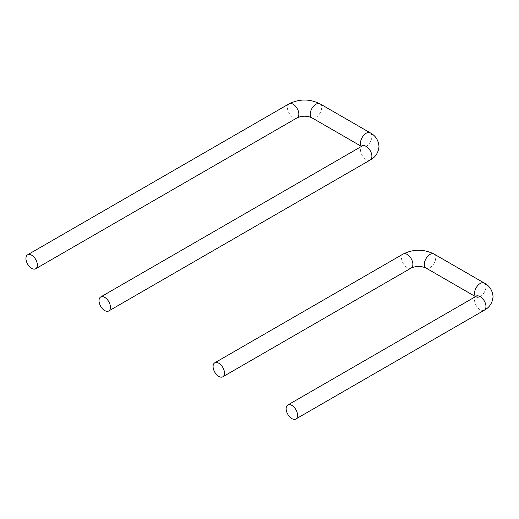 <?xml version="1.0" encoding="UTF-8"?>
<svg xmlns="http://www.w3.org/2000/svg" width="519" height="519" viewBox="0 0 519 519"><rect width="100%" height="100%" fill="white"/><g stroke="black" fill="none" stroke-linecap="round" stroke-linejoin="round"><path stroke-width="0.39" stroke-dasharray="2.6 1.95" d="M403.14 254.044A8.07 4.658 -120 0 0 401.466 257.742A8.07 4.658 -120 0 0 404.989 265.864A8.07 4.658 -120 0 0 411.21 268.031M434.046 254.044A8.07 4.658 -60 0 1 435.72 257.742A8.07 4.658 -60 0 1 432.197 265.864A8.07 4.658 -60 0 1 425.976 268.031M484.285 283.05A8.07 4.658 -60 0 1 485.959 286.748A8.07 4.658 -60 0 1 482.43 294.87A8.07 4.658 -60 0 1 476.208 297.03A8.07 4.658 -60 0 1 475.618 296.576M484.285 310.219A8.07 4.658 60 0 1 476.208 305.555A8.07 4.658 60 0 1 476.208 296.232M289.089 103.826A8.07 4.658 -120 0 0 287.416 107.524A8.07 4.658 -120 0 0 290.938 115.653A8.07 4.658 -120 0 0 297.16 117.813M319.996 103.826A8.07 4.658 -60 0 1 321.67 107.524A8.07 4.658 -60 0 1 318.141 115.653A8.07 4.658 -60 0 1 311.919 117.813M370.235 132.832A8.07 4.658 -60 0 1 371.902 136.529A8.07 4.658 -60 0 1 368.38 144.652A8.07 4.658 -60 0 1 362.158 146.819A8.07 4.658 -60 0 1 361.568 146.358M370.235 160.001A8.07 4.658 60 0 1 362.158 155.337A8.07 4.658 60 0 1 362.158 146.014M477.188 295.493L477.188 297.77L475.521 296.634M363.138 145.275L363.138 147.558L361.464 146.416"/><path stroke-width="0.78" d="M213.075 366.505A8.07 4.658 -120 0 0 216.598 374.634A8.07 4.658 -120 0 0 222.82 376.794A8.07 4.658 -120 0 0 222.82 367.471A8.07 4.658 -120 0 0 214.749 362.813A8.07 4.658 -120 0 0 213.075 366.505M297.562 415.284A8.07 4.658 60 0 1 295.895 418.982A8.07 4.658 60 0 1 287.818 414.324A8.07 4.658 60 0 1 287.818 405.002A8.07 4.658 60 0 1 294.039 407.162A8.07 4.658 60 0 1 297.562 415.284M25.95 258.481A8.07 4.658 -120 0 0 29.473 266.604A8.07 4.658 -120 0 0 35.694 268.764A8.07 4.658 -120 0 0 35.694 259.448A8.07 4.658 -120 0 0 27.624 254.784A8.07 4.658 -120 0 0 25.95 258.481M110.443 307.261A8.07 4.658 60 0 1 108.769 310.959A8.07 4.658 60 0 1 100.692 306.294A8.07 4.658 60 0 1 100.692 296.972A8.07 4.658 60 0 1 106.914 299.132A8.07 4.658 60 0 1 110.443 307.261M222.82 376.794L411.21 268.031A8.07 4.658 -120 0 0 411.21 258.709A8.07 4.658 -120 0 0 403.14 254.044L214.749 362.813M411.21 268.031C416.134 265.903 421.052 265.903 425.976 268.031A8.07 4.658 -60 0 1 425.976 258.709A8.07 4.658 -60 0 1 434.046 254.044C423.744 248.971 413.442 248.971 403.14 254.044M475.618 296.576A8.07 4.658 -60 0 1 476.546 287.163A8.07 4.658 -60 0 1 484.285 283.05L434.046 254.044M477 295.927L477.188 295.493L476.208 296.232A8.07 4.658 60 0 1 482.43 298.399A8.07 4.658 60 0 1 485.959 306.521A8.07 4.658 60 0 1 484.285 310.219C489.573 307.397 492.492 302.869 493.05 296.634C492.492 290.387 489.566 285.865 484.285 283.05M35.694 268.764L297.16 117.813A8.07 4.658 -120 0 0 297.16 108.49A8.07 4.658 -120 0 0 289.089 103.826L27.624 254.784M297.16 117.813C302.077 115.685 307.001 115.685 311.919 117.813A8.07 4.658 -60 0 1 311.919 108.49A8.07 4.658 -60 0 1 319.996 103.826C309.694 98.753 299.392 98.753 289.089 103.826M361.568 146.358A8.07 4.658 -60 0 1 362.496 136.945A8.07 4.658 -60 0 1 370.235 132.832L319.996 103.826M362.95 145.709L363.138 145.275L362.158 146.014A8.07 4.658 60 0 1 368.38 148.181A8.07 4.658 60 0 1 371.902 156.303A8.07 4.658 60 0 1 370.235 160.001C375.522 157.186 378.442 152.657 379 146.416C378.435 140.175 375.516 135.647 370.235 132.832M475.521 296.634L425.976 268.031M295.895 418.982L484.285 310.219M287.818 405.002L476.208 296.232M361.464 146.416L311.919 117.813M108.769 310.959L370.235 160.001M100.692 296.972L362.158 146.014"/></g></svg>
